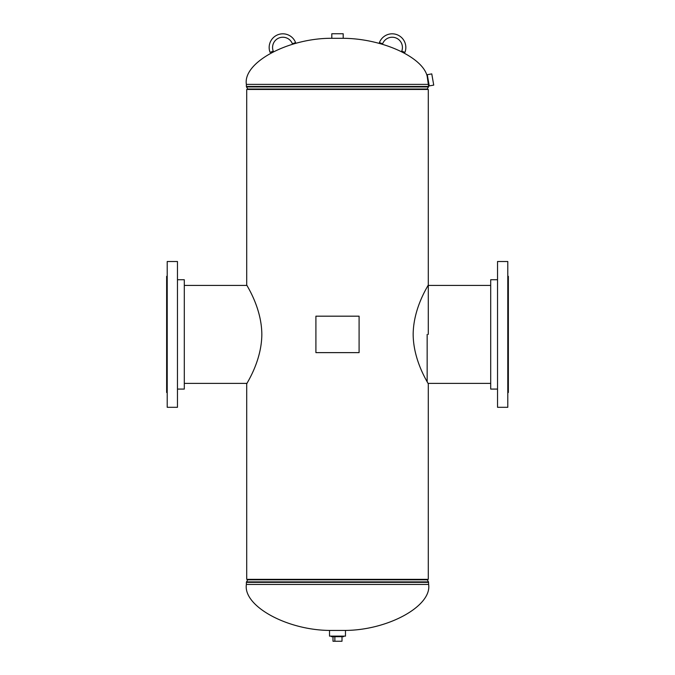 <?xml version="1.0" encoding="UTF-8"?>
<svg xmlns="http://www.w3.org/2000/svg" width="675" height="675" viewBox="0 0 675 675"><rect width="100%" height="100%" fill="white"/><g stroke="black" fill="none" stroke-linecap="round" stroke-linejoin="round"><path stroke-width="1.01" d="M261.832 334.614C261.757 307.243 246.004 284.597 246.704 284.858C246.097 284.799 261.664 307.074 261.832 334.403C261.664 361.699 246.08 384.083 246.704 383.957C246.046 384.109 261.588 361.859 261.832 334.614M428.296 284.858L428.296 284.858C428.946 284.707 413.421 306.956 413.168 334.201C413.235 361.505 428.929 384.117 428.296 383.957C428.988 384.185 413.345 361.783 413.168 334.403M428.296 383.957L428.296 579.344L246.704 579.344L246.704 383.957M428.296 334.403L428.296 89.463L246.704 89.463L246.704 284.858M341.769 38.306C380.675 38.062 422.491 56.599 427.157 76.148L427.545 76.148M333.231 38.306C289.33 37.496 242.722 62.227 246.375 84.383L246.375 86.459L428.625 86.459L427.157 76.148M344.334 630.433C387.467 630.517 432.034 606.192 428.625 584.432L428.498 581.892L246.502 581.892L246.375 582.356L428.625 582.356M330.666 630.433C287.533 630.517 242.966 606.192 246.375 584.432L428.625 584.432M428.262 80.291L429.241 85.902L433.73 85.117L431.772 73.896L427.283 74.68L428.262 80.291M331.805 38.306L331.805 33.75L343.195 33.75L343.195 38.306L331.805 38.306M337.5 630.433L329.527 630.433L329.527 636.128L345.473 636.128L345.473 630.433L337.5 630.433M343.491 636.128L343.491 636.694L331.509 636.694L331.509 636.128M342.006 636.694L342.006 641.25L334.868 641.25L334.868 636.694M334.868 641.25L332.994 641.25L332.994 636.694M177.466 279.737L184.3 279.737L184.3 389.078L177.466 389.078M167.214 353.278L167.214 407.303L177.466 407.303L177.466 261.512L167.214 261.512L167.214 353.278M167.214 276.32L166.641 276.32L166.641 392.496L167.214 392.496M497.534 389.078L490.7 389.078L490.7 279.737L497.534 279.737M507.786 315.537L507.786 261.512L497.534 261.512L497.534 407.303L507.786 407.303L507.786 315.537M507.786 392.496L508.359 392.496L508.359 276.32L507.786 276.32M404.933 52.38L401.743 51.157A10.252 10.252 0 0 0 395.845 37.91A10.252 10.252 0 0 0 382.607 43.808L379.418 42.584A13.669 13.669 0 0 1 397.069 34.72A13.669 13.669 0 0 1 404.933 52.38L401.743 51.157M359.092 316.178L315.908 316.178L315.908 352.628L359.092 352.628L359.092 316.178M270.067 52.38A13.669 13.669 0 0 1 277.931 34.72A13.669 13.669 0 0 1 295.582 42.584L292.393 43.808A10.252 10.252 0 0 0 279.155 37.91A10.252 10.252 0 0 0 273.257 51.157L270.067 52.38M428.617 84.383L246.375 84.383M428.625 86.459L427.283 89.007L247.717 89.007L247.843 89.463M428.498 86.923L246.502 86.923L246.375 86.459M247.843 579.344L247.717 579.808L427.283 579.808L428.498 581.892M427.157 334.403L427.157 381.89M247.717 89.007L246.502 86.923M427.283 89.007L427.157 89.463M246.375 584.432L246.375 582.356M247.717 579.808L246.502 581.892M427.283 579.808L427.157 579.344M184.3 285.432L247.025 285.432M184.3 383.383L247.025 383.383M490.7 383.383L428.296 383.383M490.7 285.432L428.296 285.432"/></g></svg>
